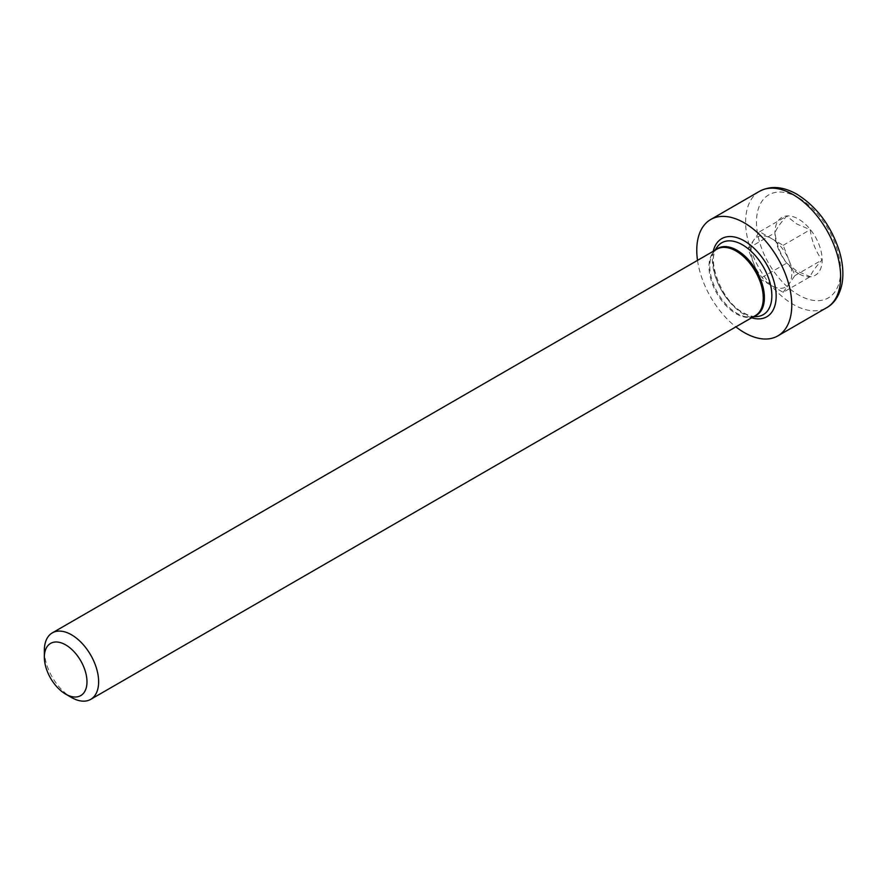 <?xml version="1.0" encoding="UTF-8"?>
<svg xmlns="http://www.w3.org/2000/svg" width="887" height="887" viewBox="0 0 887 887"><rect width="100%" height="100%" fill="white"/><g stroke="black" fill="none" stroke-linecap="round" stroke-linejoin="round"><path stroke-width="0.67" stroke-dasharray="4.43 3.33" d="M783.166 292.333L794.918 275.602L783.166 245.311L771.413 238.525A28.794 16.62 -120 0 0 753.784 240.1A28.794 16.62 -120 0 0 753.784 263.605A28.794 16.62 -120 0 0 771.413 285.547L783.166 292.333L810.252 276.689C811.716 272.531 815.63 266.965 822.005 259.969C815.63 251.287 811.716 241.186 810.252 229.678L796.681 223.945L786.736 216.106C780.372 223.092 776.458 228.669 774.983 232.826C776.458 244.335 780.372 254.436 786.736 263.117L796.681 270.956L810.252 276.689M794.918 275.602L822.005 259.969M783.166 245.311L810.252 229.678M759.66 278.762L771.413 285.547A28.794 16.62 -120 0 0 789.042 283.973A28.794 16.62 -120 0 0 789.042 260.456A28.794 16.62 -120 0 0 771.413 238.525L759.66 231.74L747.907 248.46L759.66 278.762L786.736 263.117M759.66 231.74L786.736 216.106M747.907 248.46L774.983 232.826M798.555 273.628A33.396 19.281 60 0 1 774.939 232.727A33.396 19.281 60 0 1 798.555 219.1A33.396 19.281 60 0 1 822.171 260.002A33.396 19.281 60 0 1 798.555 273.628M697.515 260.379A67.179 38.784 -120 0 0 735.9 326.871M44.35 650.459A38.385 22.164 -120 0 0 71.492 697.47M798.555 197.779A59.496 34.349 -120 0 0 756.478 222.072A59.496 34.349 -120 0 0 798.555 294.95A59.496 34.349 -120 0 0 840.632 270.657A59.496 34.349 -120 0 0 798.555 197.779M759.538 191.315A67.179 38.784 -120 0 0 749.238 245.156A67.179 38.784 -120 0 0 793.133 304.352A67.179 38.784 -120 0 0 826.717 307.678M713.237 251.298A45.104 26.045 -120 0 0 744.271 314.53A45.104 26.045 -120 0 0 751.622 317.79M716.995 247.24A41.512 23.971 -120 0 0 742.508 312.612A41.512 23.971 -120 0 0 757.021 316.559C753.307 316.958 748.794 315.694 743.472 312.778C721.053 301.846 706.008 258.161 716.995 247.24M753.218 316.87L750.579 317.069L755.314 315.65A38.385 22.164 60 0 1 736.121 313.754A38.385 22.164 60 0 1 711.052 279.926A38.385 22.164 60 0 1 716.929 249.158L713.336 252.551A38.629 22.308 -120 0 0 737.075 313.399A38.629 22.308 -120 0 0 750.579 317.069A38.629 22.308 -120 0 0 754.105 316.36M715.72 249.868A38.629 22.308 -120 0 0 713.336 252.551L714.833 250.378"/><path stroke-width="1.33" d="M735.9 326.871A67.179 38.784 -120 0 0 744.271 332.558A67.179 38.784 -120 0 0 777.855 335.885A67.179 38.784 -120 0 0 788.155 282.055A67.179 38.784 -120 0 0 744.271 222.859A67.179 38.784 -120 0 0 710.675 219.532A67.179 38.784 -120 0 0 697.515 260.379M71.492 697.47L65.66 694.111L71.492 697.47A38.385 22.164 -120 0 0 90.685 699.377A38.385 22.164 -120 0 0 96.572 668.61A38.385 22.164 -120 0 0 71.492 634.782A38.385 22.164 -120 0 0 52.3 632.886A38.385 22.164 -120 0 0 44.35 650.459L44.35 657.189A30.147 17.407 -120 0 0 65.66 694.111L65.66 694.111A30.147 17.407 -120 0 0 86.981 681.804A30.147 17.407 -120 0 0 65.66 644.882A30.147 17.407 -120 0 0 44.35 657.189M793.133 194.652A67.179 38.784 -120 0 0 759.538 191.315C770.615 185.427 783.099 186.414 796.969 194.264C816.883 206.771 830.997 225.664 839.29 250.943C842.805 262.729 843.725 273.573 842.073 283.474C839.102 298.475 831.607 305.117 826.717 307.678A67.179 38.784 -120 0 0 837.018 253.848A67.179 38.784 -120 0 0 793.133 194.652M751.622 317.79A45.104 26.045 -120 0 0 775.948 291.723A45.104 26.045 -120 0 0 744.271 240.876A45.104 26.045 -120 0 0 713.237 251.298M753.218 316.87L757.021 316.559A41.512 23.971 -120 0 0 770.881 286.446A41.512 23.971 -120 0 0 742.508 244.834A41.512 23.971 -120 0 0 716.995 247.24L714.833 250.378M52.3 632.886L716.929 249.158A38.385 22.164 60 0 1 736.121 251.065A38.385 22.164 60 0 1 761.201 284.893A38.385 22.164 60 0 1 755.314 315.65L90.685 699.377M754.105 316.36A38.629 22.308 -120 0 0 762.864 286.335A38.629 22.308 -120 0 0 737.075 250.311A38.629 22.308 -120 0 0 715.72 249.868M777.855 335.885L826.717 307.678M710.675 219.532L759.538 191.315"/></g></svg>
